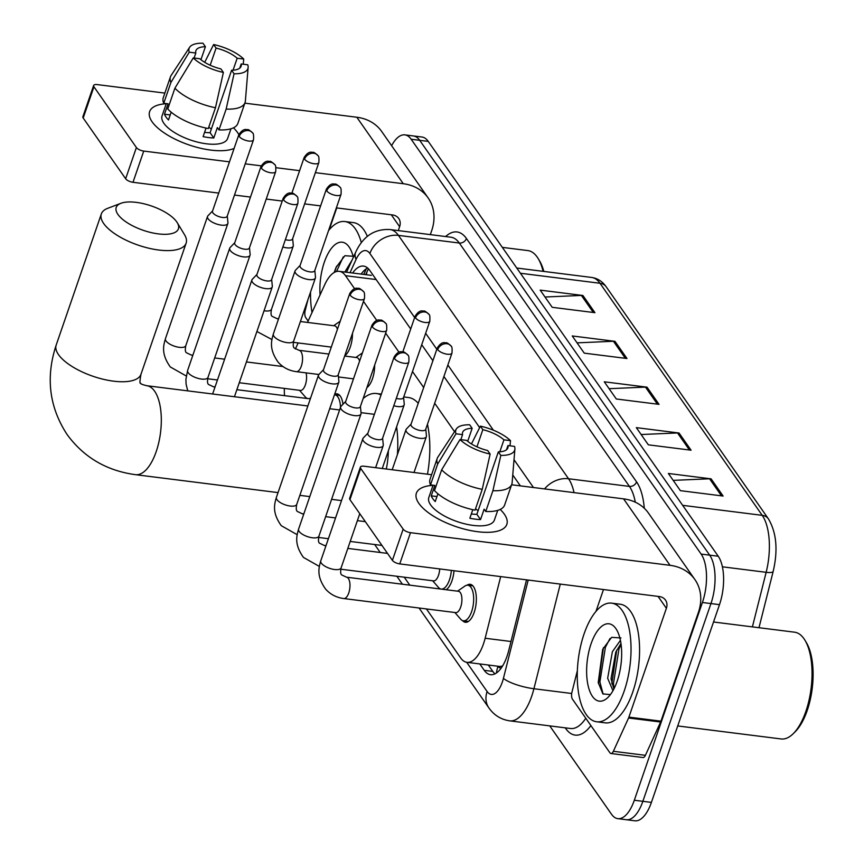 <?xml version="1.0" encoding="UTF-8"?>
<svg xmlns="http://www.w3.org/2000/svg" width="864" height="864" viewBox="0 0 864 864"><rect width="100%" height="100%" fill="white"/><g stroke="black" fill="none" stroke-linecap="round" stroke-linejoin="round"><path stroke-width="1.3" d="M374.663 365.072A19.127 8.327 97.2 0 1 372.481 378.745A19.127 8.327 97.2 0 1 366.908 387.601M352.48 333.331A19.127 8.327 97.2 0 1 350.287 347.004A19.127 8.327 97.2 0 1 344.725 355.849M454.021 570.726A19.127 8.327 97.2 0 1 451.98 580.716A19.127 8.327 97.2 0 1 446.17 589.723M466.981 585.23A19.127 8.327 97.2 0 1 470.146 584.312A19.127 8.327 97.2 0 1 474.163 612.457A19.127 8.327 97.2 0 1 465.372 622.274A19.127 8.327 97.2 0 1 462.532 620.59M334.649 394.286A19.127 8.327 97.2 0 1 337.003 393.844A19.127 8.327 97.2 0 1 342.976 404.276M502.654 665.874A35.867 15.617 97.2 0 1 499.014 666.36L466.97 662.332A35.867 15.617 -82.8 0 0 485.147 638.248L500.688 576.601M284.332 388.4A35.867 15.617 -82.8 0 0 284.526 395.68M354.586 288.684L345.503 275.692A35.867 15.617 -82.8 0 0 339.228 271.328A35.867 15.617 -82.8 0 0 324.788 284.569L307.508 322.412M298.145 342.932L295.38 348.98M454.561 431.698L434.689 403.272M423.673 387.515L412.495 371.531M398.963 352.177L385.657 333.137M376.78 320.436L363.474 301.396M426.416 608.936L460.696 657.968A35.867 15.617 -82.8 0 0 466.97 662.332M404.233 577.195L409.795 585.155M391.619 145.703A35.867 15.617 97.2 0 1 404.881 134.87A35.867 15.617 97.2 0 1 411.156 139.244L701.147 554.083A35.867 15.617 97.2 0 1 702.41 602.5L634.316 800.248A35.867 15.617 97.2 0 1 617.825 818.651A35.867 15.617 97.2 0 1 611.55 814.288L549.752 725.89M617.825 818.651L634.91 820.8A35.867 15.617 97.2 0 0 651.402 802.397L719.496 604.649A35.867 15.617 97.2 0 0 718.232 556.232L428.242 141.394A35.867 15.617 97.2 0 0 421.978 137.02L413.424 135.95A35.867 15.617 97.2 0 1 419.699 140.314L709.69 555.152A35.867 15.617 97.2 0 1 710.953 603.569L642.859 801.328A35.867 15.617 97.2 0 1 626.368 819.72A35.867 15.617 97.2 0 0 642.859 801.328L710.953 603.569A35.867 15.617 97.2 0 0 709.69 555.152L419.699 140.314A35.867 15.617 97.2 0 0 413.424 135.95L404.881 134.87M479.79 663.952L484.25 670.324A35.867 15.617 -82.8 0 0 490.525 674.698A35.867 15.617 -82.8 0 0 508.702 650.614L526.532 579.852M410.702 328.979L369.792 270.454A35.867 15.617 -82.8 0 0 363.517 266.09A35.867 15.617 -82.8 0 0 352.62 273.013M520.376 485.881L512.762 474.984M479.65 427.615L443.902 376.488M432.896 360.731L421.718 344.736M494.975 673.855A35.867 15.617 97.2 0 1 492.793 671.404L488.333 665.021M361.163 274.082A35.867 15.617 97.2 0 1 367.61 268.013M723.114 496.044L680.389 490.666L668.369 473.472L711.094 478.85L723.114 496.044M626.983 358.517L584.258 353.149L572.238 335.956L614.963 341.334L626.983 358.517M594.94 312.682L552.215 307.314L540.194 290.12L582.919 295.488L594.94 312.682M691.07 450.198L648.346 444.83L636.325 427.637L679.05 433.015L691.07 450.198M659.027 404.363L616.302 398.984L604.282 381.802L647.006 387.169L659.027 404.363M609.109 388.692L645.484 387.115A9.569 7.765 -35 0 1 647.006 387.169M641.153 434.527L677.527 432.95A9.569 7.765 -35 0 1 679.05 433.015M545.022 297.011L581.396 295.434A9.569 7.765 -35 0 1 582.919 295.488M577.066 342.857L613.44 341.269A9.569 7.765 -35 0 1 614.963 341.334M673.186 480.373L709.571 478.786A9.569 7.765 -35 0 1 711.094 478.85M152.118 121.813A47.822 18.673 -161 0 1 166.244 103.734A47.822 18.673 -161 0 0 149.623 111.618A47.822 18.673 -161 0 0 152.118 121.813A47.822 18.673 -161 0 0 159.7 129.589A47.822 18.673 -161 0 0 221.065 150.725A47.822 18.673 -161 0 0 234.112 148.414A47.822 18.673 -161 0 1 190.847 145.53A47.822 18.673 -161 0 1 152.118 121.813M233.453 127.818A47.822 18.673 -161 0 1 237.568 132.559A47.822 18.673 -161 0 1 238.853 134.633A47.822 18.673 -161 0 0 237.568 132.559A47.822 18.673 -161 0 0 233.453 127.818M308.124 321.052L305.705 317.585A5.983 2.603 -82.8 0 1 305.219 310.468L307.984 299.495M430.326 234.619L431.665 230.72A47.822 38.804 145 0 0 428.144 197.942A47.822 38.804 145 0 0 403.283 183.719L315.371 172.66M428.144 197.942L381.683 131.479A47.822 38.804 145 0 0 356.821 117.245L244.847 103.162M164.851 93.096L97.276 84.596A5.983 2.333 19 0 0 93.625 85.514A5.983 2.333 19 0 0 93.938 86.789L83.192 118.022A5.983 2.333 -161 0 1 82.879 116.748L93.625 85.514M136.393 147.528A5.983 2.333 19 0 0 143.737 151.07L132.991 182.293A5.983 2.333 -161 0 1 125.647 178.751L136.393 147.528L93.938 86.789M299.614 170.672L275.994 167.702M261.263 165.856L245.236 163.836M229.478 161.849L143.737 151.07M125.647 178.751L83.192 118.022M132.991 182.293L218.732 193.082M234.49 195.059L250.474 197.068M266.231 199.055L282.226 201.064M304.625 203.882L320.609 205.891M336.366 207.878L392.526 214.942A11.956 9.698 -35 0 1 398.747 218.495A11.956 9.698 -35 0 1 399.622 226.692L398.282 230.591M336.744 207.922L329.216 229.759M194.087 58.028L195.815 53.028A23.911 9.342 -161 0 1 195.89 50.706A23.911 9.342 -161 0 1 205.405 46.721L200.934 59.702M210.179 65.221L216.086 48.071A23.911 9.342 -161 0 1 237.179 58.234L233.053 70.2M208.764 127.224A23.911 9.342 -161 0 1 211.334 129.092M171.169 112.18L168.491 119.966A34.679 13.543 -161 0 1 166.018 117.04A34.679 13.543 -161 0 1 164.484 114.232L168.07 103.831L163.739 103.28A39.452 15.401 -161 0 1 163.274 97.686L170.435 76.874A39.452 15.401 -161 0 1 171.115 75.492L189.637 47.282A31.082 12.139 -161 0 1 202.943 43.2L205.405 46.721M230.969 128.768L227.632 138.478A34.679 13.543 -161 0 1 198.558 142.355A34.679 13.543 -161 0 1 163.868 123.293A34.679 13.543 -161 0 1 162.065 115.895L166.288 103.604M206.042 128.077L203.094 136.631A34.679 13.543 -161 0 0 213.775 137.981L217.361 127.57L218.981 129.892L226.152 109.08L234.058 73.786L231.595 70.254L210.092 132.71A23.911 9.342 19 0 1 204.574 132.343M239.738 68.148L241.186 63.958L247.752 64.789A31.082 12.139 -161 0 1 248.141 67.424L245.365 101.056A39.452 15.401 -161 0 1 245.052 102.557L237.892 123.379A39.452 15.401 -161 0 1 218.981 129.892M208.3 128.552A39.452 15.401 -161 0 1 167.746 109.015L174.906 88.193L193.255 57.931L199.822 58.752A23.911 9.342 -161 0 0 220.914 68.915L223.376 72.436L215.471 107.73L208.3 128.552M245.052 102.557A39.452 15.401 -161 0 1 226.152 109.08M215.471 107.73A39.452 15.401 -161 0 1 174.906 88.193M243.248 64.217L243.745 59.054L237.179 58.234M216.086 48.071L213.624 44.539L204.703 62.338M213.624 44.539A31.082 12.139 -161 0 1 243.745 59.054M248.141 67.424A31.082 12.139 -161 0 1 234.058 73.786M223.376 72.436A31.082 12.139 -161 0 1 193.255 57.931M241.186 63.958A23.911 9.342 -161 0 1 241.11 66.28A23.911 9.342 -161 0 1 231.595 70.254M195.815 53.028L189.248 52.196L170.91 82.469L163.739 103.28M170.91 82.469A39.452 15.401 -161 0 1 170.435 76.874M189.248 52.196A31.082 12.139 -161 0 1 189.637 47.282M170.219 114.955L164.484 114.232M213.775 137.981L210.092 132.71M312.023 312.53A59.789 26.017 97.2 0 1 310.532 292.075M352.015 260.204L344.844 272.03M354.186 256.338L344.855 255.722L336.064 267.419L334.152 272.506M320.058 294.937A38.977 16.967 97.2 0 1 324.335 262.17A38.977 16.967 97.2 0 1 349.78 248.022A38.977 16.967 97.2 0 1 353.344 257.31M328.547 230.58A59.789 26.017 97.2 0 1 344.855 221.54A59.789 26.017 97.2 0 1 361.325 242.654M344.855 221.54L353.398 222.61A59.789 26.017 97.2 0 1 367.373 236.38M502.33 247.374L527.818 250.571A53.806 23.414 97.2 0 1 538.207 258.638A53.806 23.414 97.2 0 1 543.089 271.339M538.207 258.638L539.59 260.928A51.419 22.378 97.2 0 1 543.834 271.426M336.679 266.08L334.519 272.3M343.235 256.921L336.517 271.512M117.947 214.445A32.886 12.841 19 0 0 157.529 233.788A32.886 12.841 19 0 0 177.25 222.685A32.886 12.841 19 0 0 176.688 221.832A32.886 12.841 19 0 0 150.649 205.708A32.886 12.841 19 0 0 120.938 203.288A32.886 12.841 19 0 0 117.947 214.445M177.25 222.685L184.54 234.738A44.842 17.507 -161 0 1 186.127 243.14A44.842 17.507 -161 0 1 148.543 248.152A44.842 17.507 -161 0 1 103.68 223.506A44.842 17.507 -161 0 1 101.336 213.948A44.842 17.507 -161 0 1 107.752 208.3L120.938 203.288M386.305 469.012A44.842 19.516 -82.8 0 0 388.368 450.781M374.382 414.364A44.842 19.516 -82.8 0 0 373.831 414.266L361.033 412.657M363.128 398.574A65.761 28.62 97.2 0 1 376.445 393.509A65.761 28.62 97.2 0 1 381.046 395.01M396.608 426.838A65.761 28.62 97.2 0 1 397.397 454.626M403.736 396.943L408.478 397.537A65.761 28.62 97.2 0 1 418.241 403.294M427.453 424.256A65.761 28.62 97.2 0 1 427.475 474.196M306.061 372.881A10.757 4.687 97.2 0 1 305.348 384.901A10.757 4.687 97.2 0 1 300.402 390.42L239.274 382.73M310.608 398.012A17.939 7.808 97.2 0 1 308.059 398.606A17.939 7.808 97.2 0 1 305.402 397.051L299.527 390.312M212.587 210.935L207.922 215.816A10.757 4.201 19 0 0 207.522 216.464A10.757 4.201 19 0 0 208.084 218.754A10.757 4.201 19 0 0 221.303 225.126A10.757 4.201 19 0 0 227.869 223.474A10.757 4.201 19 0 0 227.945 222.718L227.275 216M239.209 136.458A7.776 3.035 19 0 1 238.799 134.795L212.49 211.194A7.776 3.035 19 0 0 212.9 212.846A7.776 3.035 19 0 0 222.448 217.447A7.776 3.035 19 0 0 227.189 216.248L253.498 139.86C253.811 135.4 253.476 133.067 252.515 132.872A7.776 6.307 -35 0 0 248.476 130.561A7.776 6.307 145 0 0 239.209 136.458A7.776 3.035 19 0 0 246.985 140.724A7.776 3.035 19 0 0 253.498 139.86M318.276 374.414A17.939 7.808 97.2 0 1 318.33 375.57M234.77 242.676L230.105 247.558A10.757 4.201 19 0 0 229.705 248.206A10.757 4.201 19 0 0 230.267 250.495A10.757 4.201 19 0 0 243.486 256.867A10.757 4.201 19 0 0 250.052 255.215A10.757 4.201 19 0 0 250.139 254.459L249.469 247.741M261.392 168.199A7.776 3.035 19 0 1 260.993 166.536L234.684 242.935A7.776 3.035 19 0 0 235.094 244.588A7.776 3.035 19 0 0 244.642 249.188A7.776 3.035 19 0 0 249.383 248L275.692 171.601C275.994 167.141 275.67 164.808 274.709 164.614A7.776 6.307 -35 0 0 270.67 162.302A7.776 6.307 145 0 0 261.392 168.199A7.776 3.035 19 0 0 269.168 172.465A7.776 3.035 19 0 0 275.692 171.601M334.498 394.74A17.939 7.808 97.2 0 1 334.724 394.762A17.939 7.808 97.2 0 1 340.524 407.311M256.964 274.428L252.299 279.299A10.757 4.201 19 0 0 251.899 279.947A10.757 4.201 19 0 0 252.461 282.247A10.757 4.201 19 0 0 265.68 288.608A10.757 4.201 19 0 0 272.246 286.956A10.757 4.201 19 0 0 272.333 286.2L271.663 279.482M283.586 199.94A7.776 3.035 19 0 1 283.176 198.288L256.878 274.676A7.776 3.035 19 0 0 257.278 276.34A7.776 3.035 19 0 0 266.825 280.93A7.776 3.035 19 0 0 271.566 279.742L297.875 203.342C298.188 198.882 297.864 196.549 296.903 196.366A7.776 6.307 -35 0 0 292.853 194.044A7.776 6.307 145 0 0 283.586 199.94A7.776 3.035 19 0 0 291.362 204.217A7.776 3.035 19 0 0 297.875 203.342M323.536 369.652L318.87 374.533A10.757 4.201 19 0 0 318.47 375.181A10.757 4.201 19 0 0 319.032 377.471A10.757 4.201 19 0 0 332.251 383.843A10.757 4.201 19 0 0 338.818 382.19A10.757 4.201 19 0 0 338.893 381.434L338.224 374.717M350.158 295.175A7.776 3.035 19 0 1 349.747 293.512L323.438 369.911A7.776 3.035 19 0 0 323.849 371.563A7.776 3.035 19 0 0 333.396 376.164A7.776 3.035 19 0 0 338.137 374.965L364.446 298.577C364.759 294.116 364.424 291.784 363.463 291.589A7.776 6.307 -35 0 0 359.424 289.278A7.776 6.307 145 0 0 350.158 295.175A7.776 3.035 19 0 0 357.934 299.441A7.776 3.035 19 0 0 364.446 298.577M439.7 568.922A10.757 4.687 97.2 0 1 438.491 575.359A10.757 4.687 97.2 0 1 433.544 580.878L340.751 569.203M451.364 570.391A17.939 7.808 97.2 0 1 449.442 579.874A17.939 7.808 97.2 0 1 441.191 589.075A17.939 7.808 97.2 0 1 438.534 587.509L432.67 580.77M345.719 401.393L341.053 406.274A10.757 4.201 19 0 0 340.654 406.922A10.757 4.201 19 0 0 341.215 409.223A10.757 4.201 19 0 0 354.434 415.584A10.757 4.201 19 0 0 361.001 413.932A10.757 4.201 19 0 0 361.087 413.176L360.418 406.458M372.341 326.916A7.776 3.035 19 0 1 371.941 325.253L345.632 401.652A7.776 3.035 19 0 0 346.043 403.304A7.776 3.035 19 0 0 355.59 407.905A7.776 3.035 19 0 0 360.331 406.717L386.64 330.318C386.942 325.858 386.618 323.525 385.657 323.33A7.776 6.307 -35 0 0 381.618 321.019A7.776 6.307 145 0 0 372.341 326.916A7.776 3.035 19 0 0 380.117 331.182A7.776 3.035 19 0 0 386.64 330.318M343.796 598.547A10.757 4.687 97.2 0 0 348.743 593.017A10.757 4.687 97.2 0 0 348.138 578.189A10.757 4.687 97.2 0 0 346.486 577.184L458.417 591.268A10.757 4.687 97.2 0 1 460.685 607.1A10.757 4.687 97.2 0 1 455.728 612.619L343.796 598.547C336.517 597.607 330.469 594.486 325.652 589.162C316.17 575.91 318.881 567.497 320.771 560.855A10.757 4.201 19 0 0 321.332 563.155A10.757 4.201 19 0 0 321.581 563.479A10.757 4.201 19 0 0 332.424 569.138A10.757 4.201 19 0 0 341.118 567.864L359.78 513.691M457.542 591.16L464.897 586.084A17.939 7.808 97.2 0 1 467.856 585.23A17.939 7.808 97.2 0 1 471.625 611.615A17.939 7.808 97.2 0 1 463.385 620.816A17.939 7.808 97.2 0 1 460.728 619.25L454.864 612.511M367.913 433.145L363.247 438.016A10.757 4.201 19 0 0 362.848 438.664A10.757 4.201 19 0 0 363.409 440.964A10.757 4.201 19 0 0 376.628 447.325A10.757 4.201 19 0 0 383.195 445.673A10.757 4.201 19 0 0 383.281 444.917L382.612 438.199M394.535 358.657A7.776 3.035 19 0 1 394.124 357.005L367.826 433.393A7.776 3.035 19 0 0 368.226 435.056A7.776 3.035 19 0 0 377.773 439.646A7.776 3.035 19 0 0 382.514 438.458L408.823 362.059C409.136 357.599 408.812 355.277 407.851 355.082A7.776 6.307 -35 0 0 403.801 352.76A7.776 6.307 145 0 0 394.535 358.657A7.776 3.035 19 0 0 402.311 362.934A7.776 3.035 19 0 0 408.823 362.059M282.841 247.007A10.757 4.201 19 0 0 286.654 247.817A10.757 4.201 19 0 0 293.22 246.164A10.757 4.201 19 0 0 293.306 245.408L292.637 238.691M285.379 239.652A7.776 3.035 19 0 0 287.798 240.138A7.776 3.035 19 0 0 292.55 238.95L318.848 162.551C319.162 158.09 318.838 155.768 317.876 155.574A7.776 6.307 -35 0 0 313.826 153.263A7.776 6.307 145 0 0 304.56 159.149A7.776 3.035 19 0 0 312.336 163.426A7.776 3.035 19 0 0 318.848 162.551M300.391 321.527L334.541 325.814A10.757 4.687 97.2 0 1 337.424 329.314M300.121 265.378L295.466 270.259A10.757 4.201 19 0 0 295.056 270.907A10.757 4.201 19 0 0 308.837 279.569A10.757 4.201 19 0 0 315.414 277.906A10.757 4.201 19 0 0 315.49 277.15L314.82 270.432M326.754 190.89A7.776 3.035 19 0 1 326.344 189.238L300.035 265.637A7.776 3.035 19 0 0 300.445 267.289A7.776 3.035 19 0 0 309.992 271.89A7.776 3.035 19 0 0 314.734 270.691L341.042 194.292C341.345 189.832 341.021 187.51 340.06 187.315A7.776 6.307 -35 0 0 336.02 185.004A7.776 6.307 145 0 0 326.754 190.89A7.776 3.035 19 0 0 334.519 195.167A7.776 3.035 19 0 0 341.042 194.292M344.66 356.044L356.735 357.566A10.757 4.687 97.2 0 1 359.608 361.055M393.79 405.724A10.757 4.201 19 0 0 397.602 406.534A10.757 4.201 19 0 0 404.168 404.881A10.757 4.201 19 0 0 404.255 404.125L403.585 397.408M396.328 398.369A7.776 3.035 19 0 0 398.747 398.866A7.776 3.035 19 0 0 403.488 397.667L429.797 321.268C430.11 316.807 429.786 314.485 428.825 314.291A7.776 6.307 -35 0 0 424.775 311.98A7.776 6.307 145 0 0 415.508 317.866A7.776 3.035 19 0 0 423.284 322.142A7.776 3.035 19 0 0 429.797 321.268M411.07 424.094L406.415 428.976A10.757 4.201 19 0 0 406.004 429.624A10.757 4.201 19 0 0 419.785 438.286A10.757 4.201 19 0 0 426.362 436.633A10.757 4.201 19 0 0 426.438 435.866L425.768 429.16M437.702 349.607A7.776 3.035 19 0 1 437.292 347.954L410.983 424.354A7.776 3.035 19 0 0 411.394 426.006A7.776 3.035 19 0 0 420.941 430.607A7.776 3.035 19 0 0 425.682 429.408L451.991 353.02C452.293 348.548 451.969 346.226 451.008 346.032A7.776 6.307 -35 0 0 446.969 343.721A7.776 6.307 145 0 0 437.702 349.607A7.776 3.035 19 0 0 445.468 353.884A7.776 3.035 19 0 0 451.991 353.02M418.878 503.42A47.822 18.673 -161 0 1 433.004 485.341A47.822 18.673 -161 0 0 416.383 493.225A47.822 18.673 -161 0 0 418.878 503.42A47.822 18.673 -161 0 0 426.449 511.196A47.822 18.673 -161 0 0 487.825 532.332A47.822 18.673 -161 0 0 504.328 514.166A47.822 18.673 -161 0 1 506.822 524.362A47.822 18.673 -161 0 1 466.733 529.708A47.822 18.673 -161 0 1 418.878 503.42M500.213 509.436A47.822 18.673 -161 0 1 504.328 514.166A47.822 18.673 -161 0 0 500.213 509.436M628.571 717.995A5.983 2.603 -82.8 0 0 628.906 717.131L660.949 721.159A5.983 2.603 97.2 0 1 660.614 722.023L628.571 717.995L613.364 751.291A5.983 2.603 -82.8 0 1 610.956 753.505A5.983 2.603 -82.8 0 1 609.908 752.771L572.465 699.192A5.983 2.603 -82.8 0 1 571.968 692.075L577.379 670.615M660.949 721.159L698.425 612.328A47.822 38.804 145 0 0 694.904 579.56A47.822 38.804 145 0 0 670.043 565.326L410.497 532.678L399.74 563.9L659.286 596.549A11.956 9.698 -35 0 1 665.507 600.102A11.956 9.698 -35 0 1 666.382 608.299L628.906 717.131M660.614 722.023L645.408 755.32A5.983 2.603 97.2 0 1 643 757.534L610.956 753.505M694.904 579.56L648.443 513.086A47.822 38.804 145 0 0 623.581 498.863L511.607 484.769M431.611 474.714L364.036 466.214A5.983 2.333 19 0 0 360.385 467.132A5.983 2.333 19 0 0 360.698 468.407L349.942 499.63A5.983 2.333 -161 0 1 349.628 498.355L360.385 467.132M399.74 563.9A5.983 2.333 -161 0 1 392.396 560.369L403.153 529.135L360.698 468.407M403.153 529.135A5.983 2.333 19 0 0 410.497 532.678M392.396 560.369L349.942 499.63M603.493 589.529L595.976 611.377M460.847 439.646L462.575 434.635A23.911 9.342 -161 0 1 462.64 432.313A23.911 9.342 -161 0 1 472.154 428.339L467.694 441.31M476.939 446.828L482.836 429.678A23.911 9.342 -161 0 1 503.939 439.841L499.813 451.807M475.513 508.831A23.911 9.342 -161 0 1 478.094 510.71M437.929 493.787L435.24 501.574A34.679 13.543 -161 0 1 432.778 498.658A34.679 13.543 -161 0 1 431.244 495.85L434.819 485.438L430.499 484.898A39.452 15.401 -161 0 1 430.034 479.293L437.195 458.482A39.452 15.401 -161 0 1 437.875 457.099L456.397 428.89A31.082 12.139 -161 0 1 469.692 424.807L472.154 428.339M497.729 510.386L494.392 520.085A34.679 13.543 -161 0 1 465.318 523.962A34.679 13.543 -161 0 1 430.628 504.9A34.679 13.543 -161 0 1 428.814 497.502L433.048 485.212M472.802 509.684L469.854 518.249A34.679 13.543 -161 0 0 480.535 519.588L484.121 509.177L485.741 511.499L492.912 490.687L500.818 455.393L498.355 451.872L476.852 514.318A23.911 9.342 19 0 1 471.334 513.95M506.498 449.755L507.946 445.565L514.512 446.396A31.082 12.139 -161 0 1 514.901 449.032L512.125 482.663A39.452 15.401 -161 0 1 511.812 484.175L504.641 504.986A39.452 15.401 -161 0 1 485.741 511.499M475.06 510.16A39.452 15.401 -161 0 1 434.495 490.622L441.666 469.811L460.004 439.538L466.571 440.359A23.911 9.342 -161 0 0 487.674 450.522L490.136 454.054L482.231 489.348L475.06 510.16M511.812 484.175A39.452 15.401 -161 0 1 492.912 490.687M482.231 489.348A39.452 15.401 -161 0 1 441.666 469.811M509.998 445.824L510.505 440.662L503.939 439.841M482.836 429.678L480.373 426.157L471.463 443.945M480.373 426.157A31.082 12.139 -161 0 1 510.505 440.662M514.901 449.032A31.082 12.139 -161 0 1 500.818 455.393M490.136 454.054A31.082 12.139 -161 0 1 460.004 439.538M507.946 445.565A23.911 9.342 -161 0 1 507.87 447.887A23.911 9.342 -161 0 1 498.355 451.872M462.575 434.635L455.998 433.804L437.659 464.076L430.499 484.898M437.659 464.076A39.452 15.401 -161 0 1 437.195 458.482M455.998 433.804A31.082 12.139 -161 0 1 456.397 428.89M436.968 496.562L431.244 495.85M480.535 519.588L476.852 514.318M713.524 621.994L794.567 632.189A53.806 23.414 97.2 0 1 804.967 640.256L806.339 642.535A51.419 22.378 97.2 0 1 807.214 710.478A51.419 22.378 97.2 0 1 795.107 731.84L793.206 733.72A53.806 23.414 97.2 0 1 781.142 738.958L677.732 725.944M804.967 640.256A53.806 23.414 97.2 0 1 805.874 711.353A53.806 23.414 97.2 0 1 793.206 733.72M624.175 691.114A59.789 26.017 97.2 0 1 596.689 721.775A59.789 26.017 97.2 0 1 584.118 633.809A59.789 26.017 97.2 0 1 611.604 603.148A59.789 26.017 97.2 0 1 624.175 691.114M611.604 603.148L620.147 604.217A59.789 26.017 97.2 0 1 632.718 692.183A59.789 26.017 97.2 0 1 605.232 722.855L596.689 721.775M620.968 643.54L615.784 652.115L611.042 678.672L613.872 689.029M620.417 640.375L612.392 651.694L607.651 678.251L612.954 690.714M620.946 637.956L611.615 637.34L602.683 649.361L598.234 682.506L602.878 693.889L610.384 694.624M591.084 643.777A38.977 16.967 97.2 0 1 616.54 629.629A38.977 16.967 97.2 0 1 617.198 681.145A38.977 16.967 97.2 0 1 608.029 697.345A38.977 16.967 97.2 0 1 589.043 689.105A38.977 16.967 97.2 0 1 591.084 643.777M616.712 650.117L611.809 683.834M603.428 647.687L598.417 683.554M621.086 644.382L618.97 648.918L613.462 683.651L614.174 688.435M609.984 638.528L605.405 647.212L599.897 681.944L603.126 694.116M497.858 666.22L497.977 666.392A11.956 5.206 -82.8 0 0 501.574 667.559M366.444 274.752A35.867 18.846 -155.5 0 1 367.351 271.058L365.71 274.655M497.977 666.392A35.867 29.095 145 0 0 496.444 672.98M376.142 279.547L345.503 275.692M511.002 641.498L485.147 638.248M466.69 662.288L487.123 691.524A23.911 10.411 -82.8 0 0 502.297 682.16A23.911 10.411 -82.8 0 0 503.42 678.38L528.196 580.057M560.282 584.096L533.92 688.738A47.822 20.812 97.2 0 1 531.673 696.308A47.822 20.812 97.2 0 1 509.684 720.846L570.564 728.503A47.822 20.812 -82.8 0 0 585.781 718.254M571.698 693.49L533.92 688.738A23.911 5.821 -165.9 0 1 503.42 678.38M590.9 725.566A53.806 23.414 97.2 0 1 565.747 728.557L565.24 727.834M445.63 236.552A53.806 23.414 97.2 0 1 466.43 238.507L636.552 481.874A53.806 23.414 97.2 0 1 644.285 508.259M411.156 139.244L428.242 141.394M634.316 800.248L651.402 802.397M702.41 602.5L719.496 604.649M701.147 554.083L718.232 556.232M390.053 229.554A47.822 20.812 97.2 0 1 398.423 235.375L459.302 243.032A47.822 20.812 -82.8 0 0 450.932 237.211L390.053 229.554C374.555 228.701 363.096 236.239 355.687 252.18L346.529 272.246M414.644 317.531L369.889 253.508A23.911 19.397 -35 0 1 398.423 235.375L568.544 478.753L629.424 486.41L459.302 243.032A5.983 4.849 145 0 0 466.43 238.507M544.547 488.916A23.911 19.397 -35 0 1 568.544 478.753A47.822 20.812 97.2 0 1 574.031 492.631M635.288 502.178A47.822 20.812 -82.8 0 0 629.424 486.41A5.983 4.849 145 0 0 636.552 481.874M369.889 253.508A23.911 10.411 -82.8 0 0 356.076 259.427L350.028 272.689M533.477 487.523L514.015 459.691M493.409 430.207L447.854 365.04M436.838 349.283L425.66 333.288M565.747 728.557A5.983 4.849 145 0 0 565.92 727.92M356.076 259.427A23.911 12.56 -155.5 0 1 355.687 252.18M419.051 608.008L488.884 707.908A23.911 19.397 -35 0 1 487.123 691.524M363.755 274.406L366.347 268.747M492.793 671.404L484.25 670.324M520.42 273.251L599.994 283.262A11.956 9.698 -35 0 1 606.204 286.816L768.442 518.897A11.956 9.698 145 0 0 762.221 515.344L599.994 283.262A47.822 20.812 -82.8 0 0 591.624 277.441C597.532 278.284 602.392 281.405 606.204 286.816M768.442 518.897C776.542 532.645 778.118 550.141 773.183 571.396A11.956 2.916 -165.9 0 1 766.152 572.314A47.822 20.812 -82.8 0 0 762.221 515.344L682.646 505.332M752.404 626.886L766.152 572.314L722.39 566.806M657.396 404.158L645.484 387.115M625.352 358.322L613.44 341.269M593.309 312.476L581.396 295.434M689.44 449.993L677.527 432.95M721.483 495.839L709.571 478.786M403.283 183.719L356.821 117.245M399.622 226.692L391.306 214.79M278.035 492.599L135.562 474.682C106.682 470.783 83.862 457.402 67.111 434.538C49.194 407.128 45.544 377.309 56.182 345.082A44.842 17.507 19 0 0 58.525 354.65A44.842 17.507 19 0 0 103.378 379.296A44.842 17.507 19 0 0 140.972 374.285L186.127 243.14M135.562 474.682A44.842 19.516 -82.8 0 0 156.179 451.678A44.842 19.516 -82.8 0 0 154.602 391.165A44.842 19.516 -82.8 0 0 146.75 385.711C142.279 384.61 140.238 383.756 140.616 383.162C139.644 383.951 139.763 380.992 140.972 374.285M192.866 355.201L191.16 354.985A10.757 4.687 97.2 0 1 192.65 355.817M186.246 375.98L170.316 366.962C160.844 353.711 163.544 345.287 165.445 338.656A10.757 4.201 19 0 0 166.007 340.945A10.757 4.201 19 0 0 166.255 341.269A10.757 4.201 19 0 0 177.088 346.939A10.757 4.201 19 0 0 185.792 345.665L227.869 223.474M215.06 386.942L213.343 386.726A10.757 4.687 97.2 0 1 214.844 387.558M187.769 390.863L186.095 384.188L185.911 379.328L187.639 370.397A10.757 4.201 19 0 0 188.201 372.686A10.757 4.201 19 0 0 188.438 373.021A10.757 4.201 19 0 0 199.282 378.68A10.757 4.201 19 0 0 207.986 377.406L250.052 255.215M303.815 513.918L302.108 513.702A10.757 4.687 97.2 0 1 303.599 514.534M297.194 534.697L281.264 525.679C271.793 512.428 274.493 504.004 276.394 497.372A10.757 4.201 19 0 0 276.955 499.662A10.757 4.201 19 0 0 277.204 499.997A10.757 4.201 19 0 0 288.036 505.656A10.757 4.201 19 0 0 296.741 504.382L338.818 382.19M326.009 545.659L324.292 545.443A10.757 4.687 97.2 0 1 325.793 546.275M319.378 566.438L303.458 557.42C293.987 544.169 296.687 535.745 298.588 529.114A10.757 4.201 19 0 0 299.149 531.414A10.757 4.201 19 0 0 299.387 531.738A10.757 4.201 19 0 0 310.23 537.397A10.757 4.201 19 0 0 318.935 536.123L361.001 413.932M317.876 155.574C315.133 152.971 313.438 151.902 312.79 152.356C312.25 152.777 309.031 149.947 304.15 157.496A7.776 3.035 19 0 0 304.56 159.149M278.575 318.773L276.869 318.568A10.757 4.687 97.2 0 1 278.359 319.399M264.049 310.759A10.757 4.201 19 0 0 264.935 310.889A10.757 4.201 19 0 0 271.501 309.236L293.22 246.164M328.903 354.056L299.052 350.309A10.757 4.687 97.2 0 1 300.704 351.313A10.757 4.687 97.2 0 1 301.32 366.142A10.757 4.687 97.2 0 1 296.374 371.66C289.094 370.721 283.046 367.6 278.219 362.275C268.747 349.034 271.447 340.61 273.348 333.979A10.757 4.201 19 0 0 274.147 336.593A10.757 4.201 19 0 0 287.118 342.641A10.757 4.201 19 0 0 293.695 340.988L315.414 277.906M428.825 314.291C426.082 311.688 424.386 310.619 423.738 311.072C423.198 311.494 419.98 308.664 415.098 316.213A7.776 3.035 19 0 0 415.508 317.866M382.147 468.493A10.757 4.201 19 0 0 382.45 467.953L404.168 404.881M670.043 565.326L623.581 498.863M666.382 608.299L658.066 596.398M613.364 751.291L645.408 755.32M368.453 268.801L367.351 271.058M371.347 275.368L339.228 271.328M488.884 707.908C494.014 715.208 500.947 719.518 509.684 720.846M374.674 544.525L380.236 552.485M396.857 576.266L402.419 584.226M773.183 571.396L758.992 627.707M591.624 277.441L516.769 268.024M341.528 500.591L331.592 499.338M309.776 496.595L299.851 495.353M376.445 393.509L381.348 394.124M56.182 345.082L101.336 213.948M339.606 409.968L329.681 408.715M307.865 405.972L146.75 385.711M238.799 134.795C243.68 127.246 246.899 130.075 247.439 129.665C248.087 129.2 249.782 130.27 252.515 132.872M191.16 354.985L186.538 352.804C185.231 352.145 184.982 349.758 185.792 345.665M217.458 379.987L207.608 378.745M308.059 398.606L236.876 389.686M282.917 366.53L246.434 361.94M224.608 359.197L214.682 357.944M165.445 338.656L207.522 216.464M260.993 166.536C265.864 158.998 269.093 161.827 269.622 161.406C270.281 160.942 271.976 162.011 274.709 164.614M213.343 386.726L208.721 384.545C207.425 383.886 207.176 381.499 207.986 377.406M334.724 394.762L339.736 395.399M187.639 370.397L229.705 248.206M283.176 198.288C288.058 190.739 291.276 193.568 291.816 193.147C292.464 192.694 294.16 193.763 296.903 196.366M234.446 396.738L272.246 286.956M212.63 393.995L251.899 279.947M349.747 293.512C354.629 285.973 357.847 288.792 358.387 288.382C359.035 287.917 360.731 288.986 363.463 291.589M302.108 513.702L297.486 511.52C296.179 510.862 295.931 508.475 296.741 504.382M381.964 545.443L350.222 541.447M328.406 538.704L318.557 537.462M365.342 521.651L357.383 520.657M335.556 517.914L325.631 516.661M276.394 497.372L318.47 375.181M371.941 325.253C376.812 317.714 380.041 320.544 380.57 320.123C381.229 319.658 382.925 320.738 385.657 323.33M324.292 545.443L319.669 543.262C318.373 542.603 318.125 540.216 318.935 536.123M441.191 589.075L446.202 589.702M387.536 553.403L347.825 548.402M298.588 529.114L340.654 406.922M394.124 357.005C399.006 349.456 402.224 352.285 402.764 351.864C403.412 351.41 405.108 352.48 407.851 355.082M346.486 577.184L341.863 575.014C340.556 574.344 340.319 571.968 341.118 567.864M463.385 620.816L468.396 621.443M375.624 467.672L383.195 445.673M467.856 585.23L472.867 585.857M320.771 560.855L362.848 438.664M276.869 318.568L272.246 316.386C270.94 315.716 270.691 313.34 271.501 309.236M331.301 347.101L293.317 342.328M271.955 339.552L256.91 331.495M333.666 325.706L340.222 321.181M304.15 157.496L291.87 193.158M326.344 189.238C331.214 181.688 334.444 184.518 334.973 184.097C335.632 183.643 337.327 184.712 340.06 187.315M299.052 350.309L294.43 348.127C293.134 347.468 292.885 345.082 293.695 340.988M353.484 378.842L338.45 376.952M318.902 374.49L296.374 371.66M273.348 333.979L295.056 270.907M355.86 357.448L362.405 352.933M382.45 467.953L382.277 468.504M415.098 316.213L402.818 351.875M437.292 347.954C442.163 340.405 445.392 343.235 445.921 342.824C446.58 342.36 448.276 343.429 451.008 346.032M414.007 472.5L426.362 436.633M392.191 469.757L406.004 429.624"/></g></svg>
